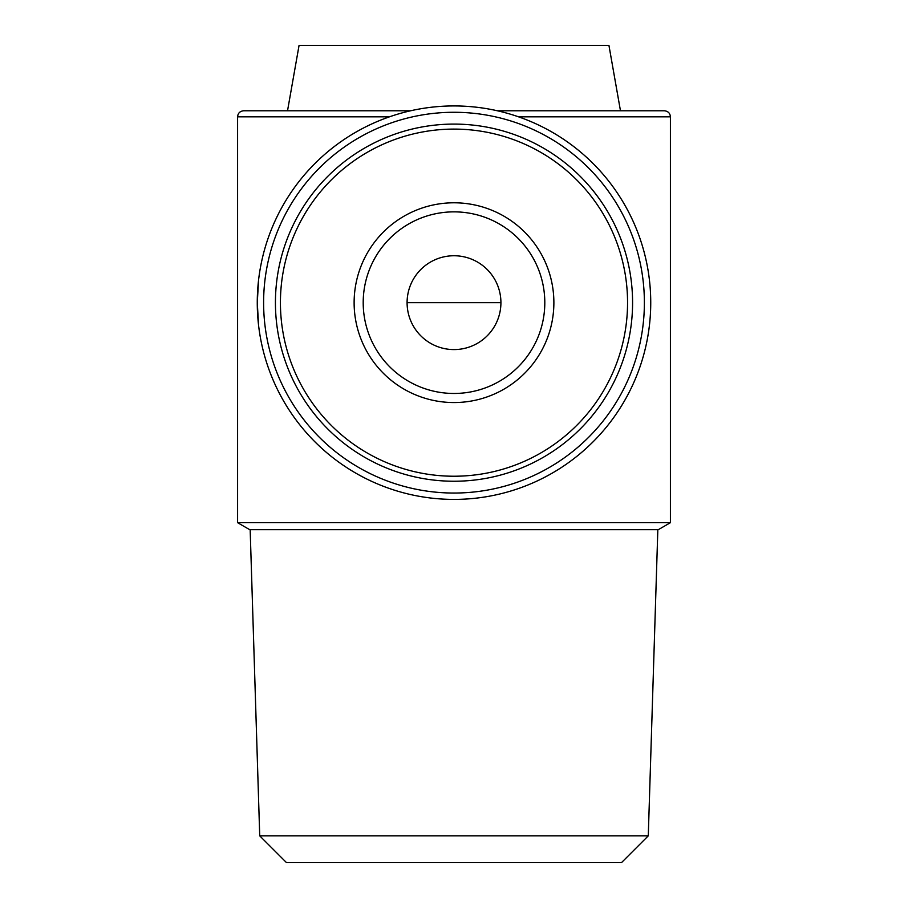 <?xml version="1.0" encoding="UTF-8"?>
<svg xmlns="http://www.w3.org/2000/svg" width="908" height="908" viewBox="0 0 908 908"><rect width="100%" height="100%" fill="white"/><g stroke="black" fill="none" stroke-linecap="round" stroke-linejoin="round"><path stroke-width="1.36" d="M407.09 302.67A46.91 46.91 0 0 1 477.46 262.037A46.91 46.91 0 0 1 477.46 343.292A46.91 46.91 0 0 1 407.09 302.67L500.91 302.67M518.559 116.826L670.41 116.826L670.41 522.679L237.59 522.679L237.59 116.826C237.919 113.182 239.939 111.173 243.65 110.776L287.53 110.776L299.061 45.4L608.939 45.4L620.47 110.776L664.35 110.776L497.38 110.776M258.576 279.97L257.282 302.67L258.576 325.359M259.722 835.859L286.474 862.6L621.526 862.6L648.278 835.859L259.722 835.859L250.165 529.67M410.62 110.776L243.65 110.776M670.41 522.679L658.3 529.67L249.7 529.67L237.59 522.679M354.12 302.67A99.88 99.88 0 0 1 503.94 216.172A99.88 99.88 0 0 1 503.94 389.169A99.88 99.88 0 0 1 354.12 302.67M275.43 302.67A178.57 178.57 0 0 1 543.29 148.015A178.57 178.57 0 0 1 543.29 457.314A178.57 178.57 0 0 1 275.43 302.67M263.615 302.67A190.385 190.385 0 0 1 549.192 137.789A190.385 190.385 0 0 1 549.192 467.541A190.385 190.385 0 0 1 263.615 302.67M257.27 302.67A196.73 196.73 0 0 1 552.37 132.296A196.73 196.73 0 0 1 552.37 473.045A196.73 196.73 0 0 1 257.27 302.67M363.2 302.67A90.8 90.8 0 0 1 499.4 224.026A90.8 90.8 0 0 1 499.4 381.303A90.8 90.8 0 0 1 363.2 302.67A90.8 90.8 0 0 1 499.4 224.026A90.8 90.8 0 0 1 499.4 381.303A90.8 90.8 0 0 1 363.2 302.67M389.441 116.826L237.59 116.826M280.424 302.67A173.576 173.576 0 0 1 540.782 152.351A173.576 173.576 0 0 1 540.782 452.979A173.576 173.576 0 0 1 280.424 302.67M648.278 835.859L657.835 529.67M670.41 116.826C670.081 113.182 668.061 111.173 664.35 110.776"/></g></svg>
